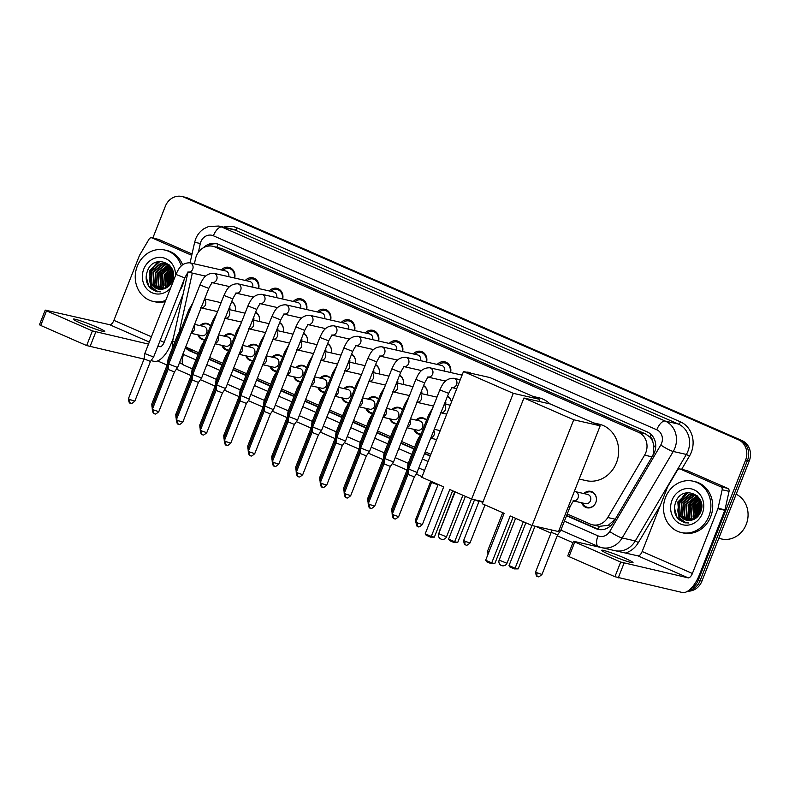 <?xml version="1.0" encoding="UTF-8"?>
<svg xmlns="http://www.w3.org/2000/svg" width="789" height="789" viewBox="0 0 789 789"><rect width="100%" height="100%" fill="white"/><g stroke="black" fill="none" stroke-linecap="round" stroke-linejoin="round"><path stroke-width="1.18" d="M204.538 340A8.432 7.535 102.8 0 1 203.167 339.832A8.432 7.535 102.8 0 1 197.911 334.852M228.524 350.494A8.432 7.535 102.8 0 1 227.163 350.326A8.432 7.535 102.8 0 1 221.896 345.355M252.51 360.987A8.432 7.535 102.8 0 1 251.149 360.82A8.432 7.535 102.8 0 1 245.892 355.849M276.505 371.491A8.432 7.535 102.8 0 1 275.134 371.323A8.432 7.535 102.8 0 1 269.877 366.343M300.491 381.984A8.432 7.535 102.8 0 1 299.12 381.817A8.432 7.535 102.8 0 1 293.863 376.836M324.476 392.478A8.432 7.535 102.8 0 1 323.115 392.311A8.432 7.535 102.8 0 1 317.859 387.34M348.472 402.982A8.432 7.535 102.8 0 1 347.101 402.814A8.432 7.535 102.8 0 1 341.844 397.834M372.457 413.475A8.432 7.535 102.8 0 1 371.086 413.308A8.432 7.535 102.8 0 1 365.83 408.327M396.443 423.969A8.432 7.535 102.8 0 1 395.082 423.801A8.432 7.535 102.8 0 1 389.825 418.831M420.438 434.463A8.432 7.535 102.8 0 1 419.067 434.305A8.432 7.535 102.8 0 1 413.811 429.324M583.83 493.559A8.432 7.535 102.8 0 1 590.724 491.34A8.432 7.535 102.8 0 1 595.784 502.593A8.432 7.535 102.8 0 1 586.986 507.781A8.432 7.535 102.8 0 1 581.73 502.8M598.387 529.301A15.8 6.973 -66.4 0 1 599.324 526.342L608.329 525.277L615.233 519.221L652.069 456.841L653.223 454.375L653.894 445.903L652.799 441.751A5.267 4.714 -77.2 0 0 649.978 437.027A15.8 6.973 -66.4 0 1 651.103 434.483M567.222 513.984L590.192 524.034A15.8 14.133 -77.2 0 0 592.47 524.784A15.8 14.133 -77.2 0 0 607.757 517.515L644.593 455.145A15.8 14.133 -77.2 0 0 645.796 452.689A15.8 14.133 -77.2 0 0 638.577 432.342L215.111 247.046A15.8 14.133 -77.2 0 0 212.833 246.296A15.8 14.133 -77.2 0 0 195.534 258.654L194.38 263.842M649.978 437.027L649.751 436.928A15.8 14.133 102.8 0 1 652.799 441.751M599.324 526.342L592.47 524.784M649.751 436.928L645.491 433.911L222.025 248.614L212.833 246.296M185.74 346.864A15.8 14.133 -77.2 0 0 187.644 347.89L198.7 352.732M209.667 357.525L222.685 363.226M233.652 368.019L246.681 373.72M257.638 378.523L270.666 384.223M281.634 389.016L294.652 394.717M305.619 399.51L318.648 405.211M329.605 410.014L342.633 415.714M353.6 420.507L366.619 426.208M377.586 431.001L390.614 436.702M401.571 441.505L414.6 447.195M425.567 451.998L430.883 454.326M192.329 273.093L179.626 330.177A15.8 14.133 -77.2 0 0 179.428 331.232M439.897 430.577A8.432 7.535 102.8 0 1 440.44 430.074M415.911 420.083A8.432 7.535 102.8 0 1 422.805 417.864A8.432 7.535 102.8 0 1 426.573 420.182M391.926 409.58A8.432 7.535 102.8 0 1 398.82 407.371A8.432 7.535 102.8 0 1 402.587 409.678M367.93 399.086A8.432 7.535 102.8 0 1 374.824 396.867A8.432 7.535 102.8 0 1 378.602 399.185M343.945 388.592A8.432 7.535 102.8 0 1 350.839 386.373A8.432 7.535 102.8 0 1 354.606 388.691M319.959 378.089A8.432 7.535 102.8 0 1 326.853 375.88A8.432 7.535 102.8 0 1 330.621 378.197M295.974 367.595A8.432 7.535 102.8 0 1 302.858 365.386A8.432 7.535 102.8 0 1 306.635 367.694M271.978 357.101A8.432 7.535 102.8 0 1 278.872 354.882A8.432 7.535 102.8 0 1 282.64 357.2M247.993 346.598A8.432 7.535 102.8 0 1 254.886 344.389A8.432 7.535 102.8 0 1 258.654 346.706M224.007 336.104A8.432 7.535 102.8 0 1 230.891 333.895A8.432 7.535 102.8 0 1 234.668 336.203M200.012 325.61A8.432 7.535 102.8 0 1 206.905 323.391A8.432 7.535 102.8 0 1 210.673 325.709M447.59 396.078A8.432 7.535 102.8 0 1 451.397 402.232M423.604 385.584A8.432 7.535 102.8 0 1 427.184 394.924M399.609 375.091A8.432 7.535 102.8 0 1 403.199 384.421M375.623 364.587A8.432 7.535 102.8 0 1 379.203 373.927M351.638 354.093A8.432 7.535 102.8 0 1 355.218 363.433M327.642 343.6A8.432 7.535 102.8 0 1 331.232 352.93M303.657 333.096A8.432 7.535 102.8 0 1 307.237 342.436M279.671 322.602A8.432 7.535 102.8 0 1 283.251 331.942M255.685 312.109A8.432 7.535 102.8 0 1 259.265 321.439M231.69 301.605A8.432 7.535 102.8 0 1 235.27 310.945M461.21 374.933A8.965 8.018 102.8 0 1 462.67 373.631M466.329 372.191A8.965 8.018 102.8 0 1 468.784 372.319A8.965 8.018 102.8 0 1 471.043 373.266M437.224 364.439A8.965 8.018 102.8 0 1 444.789 361.826A8.965 8.018 102.8 0 1 450.578 372.516M413.229 353.945A8.965 8.018 102.8 0 1 420.803 351.332A8.965 8.018 102.8 0 1 426.593 362.023M389.243 343.442A8.965 8.018 102.8 0 1 396.818 340.838A8.965 8.018 102.8 0 1 402.607 351.519M365.258 332.948A8.965 8.018 102.8 0 1 372.822 330.335A8.965 8.018 102.8 0 1 378.612 341.026M341.262 322.454A8.965 8.018 102.8 0 1 348.837 319.841A8.965 8.018 102.8 0 1 354.626 330.532M317.277 311.951A8.965 8.018 102.8 0 1 324.851 309.347A8.965 8.018 102.8 0 1 330.64 320.038M293.291 301.457A8.965 8.018 102.8 0 1 300.856 298.844A8.965 8.018 102.8 0 1 306.645 309.535M269.296 290.963A8.965 8.018 102.8 0 1 276.87 288.35A8.965 8.018 102.8 0 1 282.659 299.041M245.31 280.46A8.965 8.018 102.8 0 1 252.884 277.856A8.965 8.018 102.8 0 1 258.674 288.547M221.324 269.966A8.965 8.018 102.8 0 1 228.889 267.353A8.965 8.018 102.8 0 1 234.678 278.044M152.81 238.071L165.365 206.215A15.8 14.133 102.8 0 1 181.855 196.491L183.699 196.905A15.8 14.133 102.8 0 1 185.967 197.654L740.22 440.183A15.8 14.133 102.8 0 1 747.43 460.52L700.08 580.734A15.8 14.133 102.8 0 1 688.501 590.606A15.8 14.133 102.8 0 0 700.08 580.734L747.43 460.52A15.8 14.133 102.8 0 0 740.22 440.183L185.967 197.654A15.8 14.133 102.8 0 0 183.699 196.905L185.533 197.329A15.8 14.133 102.8 0 1 187.802 198.078L742.054 440.597A15.8 14.133 102.8 0 1 749.274 460.944L701.914 581.158A15.8 14.133 102.8 0 1 687.653 591.178M566.522 515.759L595.961 528.64A15.8 14.133 -77.2 0 0 598.23 529.389A15.8 14.133 -77.2 0 0 613.526 522.131L653.312 454.75A15.8 14.133 -77.2 0 0 654.515 452.284A15.8 14.133 -77.2 0 0 647.296 431.948L218.622 244.373A15.8 14.133 -77.2 0 0 216.354 243.623A15.8 14.133 -77.2 0 0 203.503 247.697M181.855 196.491A15.8 14.133 102.8 0 1 184.123 197.24L738.376 439.759A15.8 14.133 102.8 0 1 745.595 460.105L698.235 580.319A15.8 14.133 102.8 0 1 690.434 588.979M572.942 542.684L557.212 535.8M550.939 533.048L535.583 526.332M478.972 501.567L475.136 499.881M422.076 476.664L416.306 474.14M407.006 470.076L392.32 463.646M383.02 459.573L368.335 453.152M359.025 449.079L344.339 442.659M335.039 438.585L320.354 432.155M311.053 428.082L296.368 421.661M287.058 417.588L272.373 411.168M263.072 407.094L248.387 400.664M239.087 396.601L224.401 390.17M215.091 386.097L200.406 379.677M191.106 375.603L176.42 369.173M167.12 365.11L157.613 360.948M152.188 270.528A21.066 18.837 102.8 0 1 153.194 268.299M154.299 266.416A21.066 18.837 102.8 0 1 158.559 261.593M680.453 501.686A21.066 18.837 102.8 0 1 681.469 499.457M682.574 497.573A21.066 18.837 102.8 0 1 686.834 492.75M185.405 347.722A15.8 14.133 -77.2 0 0 189.883 350.957L198 354.508M208.967 359.311L221.985 365.011M232.952 369.804L245.981 375.505M256.938 380.298L269.966 385.999M280.933 390.802L293.952 396.492M304.919 401.295L317.947 406.996M328.905 411.789L341.933 417.489M352.9 422.293L365.918 427.983M376.886 432.786L389.904 438.487M400.871 443.28L413.9 448.98M424.867 453.774L430.183 456.101M207.606 246.207A15.8 14.133 102.8 0 1 217.261 243.87M198.128 354.182L191.727 351.381A15.8 14.133 102.8 0 1 186.589 347.367M599.157 529.567A15.8 14.133 102.8 0 1 597.796 529.064L566.65 515.434M430.311 455.776L424.995 453.448M414.028 448.655L400.999 442.954M390.042 438.151L377.014 432.451M366.047 427.658L353.028 421.957M342.061 417.164L329.033 411.463M318.075 406.66L305.047 400.97M294.08 396.167L281.062 390.466M270.094 385.673L257.076 379.973M246.109 375.169L233.08 369.479M222.113 364.676L209.095 358.975M609.976 554.795A16.855 1.272 21.5 0 0 633.025 562.646A16.855 1.272 21.5 0 0 624.701 558.139A16.855 1.272 21.5 0 0 601.652 550.288A16.855 1.272 21.5 0 0 609.976 554.795M680.345 469.1A2.633 2.357 -77.2 0 0 679.96 468.972L686.864 470.54A2.633 2.357 102.8 0 1 687.239 470.668L680.345 469.1L720.83 486.813L727.724 488.381A2.633 2.357 102.8 0 1 729.066 491.33L724.953 509.832A2.633 2.357 102.8 0 1 724.815 510.276L699.301 575.053A21.066 9.3 -66.4 0 1 682.396 592.509L614.917 576.71L620.696 562.054L688.176 577.854A5.267 2.328 113.6 0 0 692.397 573.485L717.911 508.708A2.633 2.357 -77.2 0 0 718.049 508.264L722.162 489.762A2.633 2.357 -77.2 0 0 720.83 486.813M687.239 470.668L727.724 488.381M679.96 468.972A2.633 2.357 -77.2 0 0 677.416 470.185L667.889 486.32A2.633 2.357 -77.2 0 0 667.681 486.724L642.167 551.511A5.267 2.328 113.6 0 1 637.946 555.87L573.495 541.264L574.796 541.964L569.017 556.63L614.917 576.71M569.017 556.63L567.725 555.92L573.495 541.264M574.796 541.964L620.696 562.054M736.167 494.21A23.7 21.195 102.8 0 1 746.236 524.379A23.7 21.195 102.8 0 1 721.491 538.966L718.779 538.345M665.541 497.386A26.333 23.552 102.8 0 1 693.038 481.172A26.333 23.552 102.8 0 1 708.847 516.331A26.333 23.552 102.8 0 1 681.361 532.536A26.333 23.552 102.8 0 1 665.541 497.386M693.038 481.172L694.872 481.596A26.333 23.552 102.8 0 1 710.682 516.746A26.333 23.552 102.8 0 1 683.195 532.96L681.361 532.536M678.629 519.468L684.694 522.722L688.836 522.979C681.982 522.279 678.313 518.048 677.83 510.286A13.166 11.776 102.8 0 0 686.578 520.217A13.166 11.776 102.8 0 0 691.667 520.129C695.72 519.093 698.669 516.46 700.524 512.248C708.177 495.068 682.406 484.239 675.917 501.636C673.283 508.481 674.181 514.428 678.629 519.468M702.348 513.491A18.433 16.48 102.8 0 1 680.453 523.965A18.433 16.48 102.8 0 1 672.041 500.226A18.433 16.48 102.8 0 1 693.935 489.752A18.433 16.48 102.8 0 1 702.348 513.491M694.557 495.127L691.726 495.226L681.765 503.343L682.623 516.203L687.84 520.424M694.281 495.028L691.154 495.088L681.183 503.214L682.051 516.075L687.544 520.395M695.661 495.6L694.024 495.748L684.063 503.865L684.921 516.736L689.053 520.484M695.385 495.472L693.452 495.61L683.491 503.737L684.349 516.598L688.748 520.484M696.736 496.212L686.361 504.388L687.229 517.259L690.306 520.395M696.47 496.044L685.789 504.26L686.647 517.12L689.99 520.434M697.772 496.962L688.659 504.911L689.527 517.781L691.598 520.148M697.515 496.754L688.087 504.782L688.945 517.643L691.272 520.227M698.778 497.869L690.967 505.443L691.825 518.304L692.949 519.754M698.531 497.622L690.385 505.305L691.253 518.166L692.614 519.872M677.83 510.286L678.885 502.692L688.856 494.565L693.146 494.703L699.725 498.934L693.265 505.966L694.35 519.152M699.508 498.668L692.683 505.828L693.995 519.33M695.908 518.195L696.519 506.213L700.474 500.423L695.563 506.489L695.799 518.274M700.287 500.019L694.991 506.351L695.425 518.521M701.125 502.268L697.861 507.011L697.348 516.982M700.977 501.755L697.289 506.873L696.943 517.357M701.618 504.901L700.159 507.534L699.074 514.921M701.52 504.122L699.587 507.396L698.61 515.562M701.431 509.132L700.938 511.124M698.581 497.287L693.718 494.841L689.428 494.703L679.467 502.82L680.325 515.681L686.657 520.237M697.003 495.63L694.853 495.157M697.151 495.768L694.576 495.068M696.855 495.65L695.967 495.6M696.579 495.551L695.691 495.482M697.555 496.143L697.042 496.173M697.407 495.995L696.776 496.025M701.658 505.483L699.439 514.369M701.145 502.327L698.531 506.666L697.456 516.874M699.153 501.449L696.233 506.144L695.415 517.446M696.855 500.926L693.935 505.621L693.117 516.923M692.249 499.871L689.339 504.575L688.511 515.878M687.515 492.652L677.84 501.962L678.974 517.623L685.789 522.92M701.687 506.045L699.725 513.886M701.234 502.652L698.827 506.735L697.683 516.637M698.245 499.832L694.221 505.69L693.847 518.383M693.639 498.786L689.625 504.644L689.251 517.337M688.186 492.592L678.126 502.031L679.26 517.692L685.937 522.939M674.437 507.761L676.952 517.17L684.842 522.752M593.525 422.894L599.038 424.147A28.966 25.899 102.8 0 1 616.426 462.808A28.966 25.899 102.8 0 1 586.188 480.639L579.205 479.051M504.151 513.314L485.669 560.229L491.734 562.882L510.207 515.967L532.072 525.533L573.731 419.787L523.935 398.001L482.276 503.747L504.151 513.314M485.669 560.229L486.606 561.689L490.936 563.583L491.734 562.882L494.811 563.583L513.077 517.219M523.935 398.001L550.387 404.007L600.182 425.804L558.523 531.549L532.072 525.533M600.182 425.804L573.731 419.787M490.936 563.583L494.811 563.583M534.991 526.204L518.176 568.899L514.3 568.899L509.97 567.005L509.033 565.545L525.859 522.821M531.924 525.474L515.099 568.198L518.176 568.899M509.033 565.545L515.099 568.198L514.3 568.899M533.078 396.443L538.591 397.695A28.966 25.899 102.8 0 1 549.913 403.909M443.694 486.862L425.222 533.778L431.277 536.431L449.76 489.515L471.625 499.082L513.284 393.336L463.488 371.55L421.829 477.296L443.694 486.862M425.222 533.778L426.159 535.238L430.488 537.131L431.277 536.431L434.364 537.131L452.63 490.768M483.085 501.696L471.625 499.082M463.488 371.55L489.939 377.566L539.735 399.352L513.284 393.336M538.926 401.404L539.735 399.352M430.488 537.131L434.364 537.131M474.544 499.753L457.728 542.447L453.853 542.447L449.523 540.554L448.586 539.094L465.411 496.37M471.477 499.023L454.651 541.747L457.728 542.447M448.586 539.094L454.651 541.747L453.853 542.447M439.838 389.894L448.655 393.366L416.977 472.453L408.672 469.011L439.838 389.894C442.116 385.229 444.68 378.158 453.744 378.276A4.744 4.241 -77.2 0 1 454.178 378.404A4.744 4.241 -77.2 0 1 456.594 384.608A4.744 4.241 -77.2 0 1 452.531 387.616M394.234 518.59A3.422 1.509 -66.4 0 1 394.115 518.551A3.422 1.509 -66.4 0 1 393.997 515.069L398.672 516.667L414.343 476.891L407.972 474.386L408.672 469.021M370.248 508.096A3.422 1.509 -66.4 0 1 370.13 508.057A3.422 1.509 -66.4 0 1 370.002 504.575L374.686 506.173L390.348 466.398L393.504 461.989L384.677 458.517L415.852 379.401C418.131 374.736 420.695 367.654 429.758 367.782A4.744 4.241 -77.2 0 1 430.192 367.911A4.744 4.241 -77.2 0 1 432.609 374.114A4.744 4.241 -77.2 0 1 428.545 377.122M390.348 466.398L383.987 463.883L384.677 458.517M450.115 372.408A7.9 7.062 -77.2 0 0 445.016 362.97A7.9 7.062 -77.2 0 0 438.802 364.794M444.592 371.155A4.744 4.241 -77.2 0 0 441.554 365.425L405.773 357.289A4.744 4.241 -77.2 0 1 406.207 357.417A4.744 4.241 -77.2 0 1 408.613 363.611A4.744 4.241 -77.2 0 1 404.56 366.629M346.263 497.593A3.422 1.509 -66.4 0 1 346.134 497.553A3.422 1.509 -66.4 0 1 346.016 494.082L350.701 495.67L366.362 455.894L369.508 451.495L360.691 448.014L391.857 368.897C394.135 364.242 396.699 357.161 405.773 357.289M366.362 455.904L359.991 453.389L360.691 448.024M426.119 361.914A7.9 7.062 -77.2 0 0 421.03 352.476A7.9 7.062 -77.2 0 0 414.817 354.3M420.606 360.662A4.744 4.241 -77.2 0 0 417.568 354.922L381.787 346.785A4.744 4.241 -77.2 0 1 382.211 346.913A4.744 4.241 -77.2 0 1 384.628 353.117A4.744 4.241 -77.2 0 1 380.564 356.125M322.267 487.099A3.422 1.509 -66.4 0 1 322.149 487.06A3.422 1.509 -66.4 0 1 322.03 483.578L326.705 485.176L342.377 445.4L345.523 441.002L336.706 437.52L367.871 358.403C370.149 353.738 372.714 346.667 381.787 346.785M342.377 445.4L336.006 442.895L336.706 437.53M402.134 351.421A7.9 7.062 -77.2 0 0 397.035 341.972A7.9 7.062 -77.2 0 0 390.831 343.807M396.62 350.168A4.744 4.241 -77.2 0 0 393.583 344.428L357.792 336.292A4.744 4.241 -77.2 0 1 358.226 336.42A4.744 4.241 -77.2 0 1 360.642 342.623A4.744 4.241 -77.2 0 1 356.579 345.631M298.281 476.605A3.422 1.509 -66.4 0 1 298.163 476.566A3.422 1.509 -66.4 0 1 298.035 473.084L302.72 474.682L318.391 434.907L321.537 430.508L312.72 427.027L343.886 347.91C346.164 343.245 348.728 336.163 357.792 336.292M318.391 434.907L312.02 432.392L296.348 472.167C297.177 478.933 298.4 475.56 298.163 476.566L298.755 476.763C298.883 477.542 300.205 476.852 302.72 474.682M378.148 340.917A7.9 7.062 -77.2 0 0 373.049 331.479A7.9 7.062 -77.2 0 0 366.836 333.303M372.625 339.664A4.744 4.241 -77.2 0 0 369.587 333.934L333.806 325.798A4.744 4.241 -77.2 0 1 334.24 325.926A4.744 4.241 -77.2 0 1 336.647 332.12A4.744 4.241 -77.2 0 1 332.593 335.138M274.296 466.102A3.422 1.509 -66.4 0 1 274.178 466.062A3.422 1.509 -66.4 0 1 274.049 462.591L278.734 464.188L294.396 424.403L297.552 420.004L288.725 416.523L319.89 337.406C322.168 332.751 324.733 325.67 333.806 325.798M294.396 424.413L288.024 421.898L288.725 416.533M354.153 330.423A7.9 7.062 -77.2 0 0 349.063 320.985A7.9 7.062 -77.2 0 0 342.85 322.809M348.639 329.171A4.744 4.241 -77.2 0 0 345.602 323.441L309.821 315.304A4.744 4.241 -77.2 0 1 310.255 315.422A4.744 4.241 -77.2 0 1 312.661 321.626A4.744 4.241 -77.2 0 1 308.598 324.644M295.905 326.912L304.722 330.384L273.566 409.501L273.043 409.471L264.739 406.029L295.905 326.912C298.183 322.257 300.747 315.176 309.821 315.304M250.31 455.608A3.422 1.509 -66.4 0 1 250.182 455.569A3.422 1.509 -66.4 0 1 250.064 452.097L254.739 453.685L270.41 413.909L264.039 411.404L264.739 406.039M330.167 319.93A7.9 7.062 -77.2 0 0 325.068 310.481A7.9 7.062 -77.2 0 0 318.864 312.316M324.654 318.677A4.744 4.241 -77.2 0 0 321.616 312.937L285.825 304.801A4.744 4.241 -77.2 0 1 286.259 304.929A4.744 4.241 -77.2 0 1 288.675 311.132A4.744 4.241 -77.2 0 1 284.612 314.14M271.919 316.419L280.736 319.89L249.058 398.978L240.753 395.536L271.919 316.419C274.197 311.754 276.761 304.672 285.825 304.801M226.315 445.114A3.422 1.509 -66.4 0 1 226.196 445.075A3.422 1.509 -66.4 0 1 226.078 441.593L230.753 443.191L246.424 403.416L240.053 400.911L240.753 395.536M306.181 309.426A7.9 7.062 -77.2 0 0 301.082 299.988A7.9 7.062 -77.2 0 0 294.869 301.822M300.668 308.174A4.744 4.241 -77.2 0 0 297.621 302.443L261.84 294.307A4.744 4.241 -77.2 0 1 262.273 294.435A4.744 4.241 -77.2 0 1 264.69 300.639A4.744 4.241 -77.2 0 1 260.626 303.647M202.329 434.611A3.422 1.509 -66.4 0 1 202.211 434.571A3.422 1.509 -66.4 0 1 202.083 431.1L206.767 432.697L222.429 392.922L225.585 388.513L216.758 385.032L247.924 305.915C250.202 301.26 252.766 294.179 261.84 294.307M222.429 392.922L216.068 390.407M282.196 298.932A7.9 7.062 -77.2 0 0 277.097 289.494A7.9 7.062 -77.2 0 0 270.883 291.319M276.673 297.68A4.744 4.241 -77.2 0 0 273.635 291.95L237.854 283.813A4.744 4.241 -77.2 0 1 238.288 283.932A4.744 4.241 -77.2 0 1 240.694 290.135A4.744 4.241 -77.2 0 1 236.631 293.153M178.344 424.117A3.422 1.509 -66.4 0 1 178.215 424.078A3.422 1.509 -66.4 0 1 178.097 420.606L182.772 422.194L198.443 382.418L201.589 378.02L192.772 374.538L223.938 295.421C226.216 290.766 228.78 283.685 237.854 283.813M198.443 382.418L192.072 379.913L192.772 374.548M258.2 288.439A7.9 7.062 -77.2 0 0 253.111 279A7.9 7.062 -77.2 0 0 246.898 280.825M252.687 287.186A4.744 4.241 -77.2 0 0 249.649 281.446L213.858 273.31A4.744 4.241 -77.2 0 1 214.292 273.438A4.744 4.241 -77.2 0 1 216.709 279.641A4.744 4.241 -77.2 0 1 212.645 282.649M154.348 413.623A3.422 1.509 -66.4 0 1 154.23 413.584A3.422 1.509 -66.4 0 1 154.111 410.102L158.786 411.7L174.458 371.925L177.604 367.526L168.787 364.045L199.952 284.928C202.231 280.263 204.795 273.191 213.858 273.31M174.458 371.925L168.087 369.42L168.787 364.054M234.215 277.945A7.9 7.062 -77.2 0 0 229.116 268.497A7.9 7.062 -77.2 0 0 222.902 270.331M228.702 276.683A4.744 4.241 -77.2 0 0 225.654 270.952L189.873 262.816A4.744 4.241 -77.2 0 1 190.307 262.944A4.744 4.241 -77.2 0 1 192.723 269.148A4.744 4.241 -77.2 0 1 188.66 272.156M130.363 403.13A3.422 1.509 -66.4 0 1 130.244 403.09A3.422 1.509 -66.4 0 1 130.116 399.609L134.801 401.207L150.462 361.431L153.618 357.022L144.791 353.551L175.967 274.434C178.245 269.769 180.799 262.688 189.873 262.816M150.462 361.431L144.091 358.916L144.791 353.551M417.914 526.49A3.422 1.509 -66.4 0 1 417.795 526.45A3.422 1.509 -66.4 0 1 417.667 522.979L422.352 524.577L438.023 484.791L433.339 483.203L431.652 482.286L431.731 481.635M409.422 467.098L408.357 466.417L428.595 415.053L432.727 407.933M408.258 472.187L407.657 471.783L408.357 466.427M451.377 402.301A7.9 7.062 -77.2 0 0 447.442 396.453M445.657 404.165A4.744 4.241 -77.2 0 0 445.568 401.216M385.436 456.604L384.371 455.924L404.599 404.56L408.741 397.439M384.273 461.693L383.671 461.289L367.999 501.064L368.207 503.993M427.313 394.303A7.9 7.062 -77.2 0 0 423.456 385.959M421.671 393.662A4.744 4.241 -77.2 0 0 421.582 390.713M361.451 446.101L360.386 445.42L380.614 394.066L384.756 386.945M360.277 451.2L359.685 450.795L360.386 445.43M403.327 383.809A7.9 7.062 -77.2 0 0 399.461 375.465M397.676 383.168A4.744 4.241 -77.2 0 0 397.587 380.219M337.455 435.607L336.39 434.926L356.628 383.572L360.76 376.452M336.292 440.696L335.7 440.301M379.331 373.315A7.9 7.062 -77.2 0 0 375.475 364.962M373.69 372.674A4.744 4.241 -77.2 0 0 373.601 369.725M313.47 425.113L312.405 424.433L332.633 373.069L336.775 365.948M312.306 430.202L311.704 429.798L312.405 424.443M355.346 362.812A7.9 7.062 -77.2 0 0 351.49 354.468M349.705 362.171A4.744 4.241 -77.2 0 0 349.616 359.222M289.484 414.61L288.419 413.939L308.647 362.575L312.789 355.454M288.31 419.709L287.719 419.304L288.419 413.939M331.36 352.318A7.9 7.062 -77.2 0 0 327.504 343.974M325.709 351.677A4.744 4.241 -77.2 0 0 325.62 348.728M265.498 404.116L264.423 403.445L284.661 352.081L288.794 344.961M264.325 409.215L263.723 408.81L264.423 403.445M307.375 341.824A7.9 7.062 -77.2 0 0 303.509 333.471M301.723 341.183A4.744 4.241 -77.2 0 0 301.635 338.234M241.503 393.622L240.438 392.942L260.676 341.578L264.808 334.457M240.339 398.711L239.738 398.307L240.438 392.952M283.379 331.331A7.9 7.062 -77.2 0 0 279.523 322.977M277.738 330.69A4.744 4.241 -77.2 0 0 277.649 327.741M217.517 383.119L216.452 382.448L236.68 331.084L240.823 323.963M216.344 388.218L215.752 387.813L200.081 427.589L200.278 430.518M259.394 320.827A7.9 7.062 -77.2 0 0 255.537 312.483M253.742 320.186A4.744 4.241 -77.2 0 0 253.663 317.237M193.532 372.625L192.457 371.954L212.695 320.59L216.827 313.47M192.358 377.724L191.766 377.32L192.457 371.954M235.408 310.333A7.9 7.062 -77.2 0 0 231.542 301.98M229.757 309.692A4.744 4.241 -77.2 0 0 229.668 306.743M169.536 362.131L168.471 361.451L188.709 310.087L192.841 302.966M168.373 367.22L167.771 366.816L168.471 361.461M582.755 503.037A7.9 7.062 -77.2 0 0 587.568 507.366A7.9 7.062 -77.2 0 0 595.813 502.504A7.9 7.062 -77.2 0 0 596.099 501.666M596.297 500.788A7.9 7.062 -77.2 0 0 591.069 491.961A7.9 7.062 -77.2 0 0 584.856 493.786M573.859 501.015L585.507 503.658A4.744 4.241 -77.2 0 0 590.458 500.739A4.744 4.241 -77.2 0 0 587.608 494.417L575.191 491.586A4.744 4.241 -77.2 0 1 575.625 491.715A4.744 4.241 -77.2 0 1 578.031 497.918A4.744 4.241 -77.2 0 1 573.978 500.926M568.465 506.321L570.102 506.676L560.742 530.435L559.105 530.07M537.546 576.384A3.422 1.509 -66.4 0 1 537.427 576.345A3.422 1.509 -66.4 0 1 537.299 572.873L541.984 574.461L557.596 534.834L551.225 532.328L551.531 529.961M81.711 323.638A16.855 1.272 21.5 0 0 104.75 331.488A16.855 1.272 21.5 0 0 96.426 326.981A16.855 1.272 21.5 0 0 73.387 319.131A16.855 1.272 21.5 0 0 81.711 323.638M152.07 237.943A2.633 2.357 -77.2 0 0 151.695 237.814L158.589 239.383A2.633 2.357 102.8 0 1 158.974 239.511L152.07 237.943L191.747 255.301M158.974 239.511L192.043 253.979M173.353 337.998L171.026 343.896A21.066 9.3 -66.4 0 1 154.131 361.352L151.024 360.652M144.042 359.064L86.652 345.552L92.421 330.897L148.519 344.103M151.695 237.814A2.633 2.357 -77.2 0 0 149.141 239.028L139.614 255.163A2.633 2.357 -77.2 0 0 139.416 255.577L113.902 320.354A5.267 2.328 113.6 0 1 109.671 324.713L45.229 310.107L46.521 310.817L40.752 325.472L86.652 345.552M40.752 325.472L39.45 324.772L45.229 310.107M46.521 310.817L92.421 330.897M157.869 346.233L159.901 346.696A5.267 2.328 113.6 0 0 164.132 342.327L183.107 294.149M165.729 300.412A26.333 23.552 102.8 0 1 153.086 301.388A26.333 23.552 102.8 0 1 137.276 266.228A26.333 23.552 102.8 0 1 164.763 250.024A26.333 23.552 102.8 0 1 181.322 265.972M164.763 250.024L166.607 250.438A26.333 23.552 102.8 0 1 182.614 264.838M184.034 279.809A26.333 23.552 102.8 0 1 182.417 285.598A26.333 23.552 102.8 0 1 179.665 290.885M150.364 288.32L156.429 291.565L160.561 291.822C153.717 291.121 150.048 286.89 149.565 279.138A13.166 11.776 102.8 0 0 158.303 289.07A13.166 11.776 102.8 0 0 163.402 288.971C167.446 287.936 170.394 285.312 172.249 281.101C179.912 263.921 154.131 253.091 147.642 270.489C145.008 277.324 145.916 283.271 150.364 288.32M170.562 288.133A18.433 16.48 102.8 0 1 149.486 291.269A18.433 16.48 102.8 0 1 143.766 269.069A18.433 16.48 102.8 0 1 162.721 257.668A18.433 16.48 102.8 0 1 175.493 275.617M166.292 263.97L163.461 264.068L153.49 272.195L154.358 285.056L159.565 289.277M166.006 263.871L162.879 263.94L152.918 272.057L153.776 284.928L159.27 289.238M167.396 264.453L165.759 264.591L155.788 272.718L156.656 285.579L160.788 289.326M167.12 264.315L165.177 264.463L155.216 272.59L156.084 285.45L160.483 289.326M168.461 265.055L158.096 273.241L158.954 286.101L162.041 289.238M168.195 264.887L157.514 273.112L158.382 285.973L161.725 289.277M169.507 265.804L160.394 273.763L161.252 286.624L163.323 288.991M169.25 265.607L159.822 273.635L160.68 286.496L162.998 289.07M170.513 266.712L162.692 274.286L163.55 287.147L164.684 288.606M170.266 266.465L162.12 274.158L162.978 287.018L164.339 288.715M171.469 267.806L164.99 274.809L166.075 287.995M171.233 267.51L164.418 274.68L165.72 288.172M167.633 287.048L168.254 275.055L172.209 269.266L167.288 275.331L167.524 287.117M172.022 268.862L166.716 275.203L167.16 287.374M172.86 271.11L169.596 275.854L169.073 285.835M172.702 270.597L169.014 275.726L168.678 286.21M173.343 273.744L171.894 276.377L170.809 283.774M173.255 272.964L171.312 276.249L170.345 284.405M173.166 277.975L172.663 279.967M170.316 266.13L165.443 263.684L161.153 263.546L151.192 271.672L152.05 284.533L158.382 289.08M171.45 267.787L164.871 263.556L160.581 263.418L150.62 271.534L149.565 279.138M168.738 264.483L166.587 263.999M168.885 264.611L166.301 263.911M168.59 264.493L167.692 264.453M168.313 264.394L167.416 264.325M169.28 264.986L168.777 265.025M169.132 264.838L168.511 264.867M165.266 301.576A26.333 23.552 102.8 0 1 154.93 301.802L153.086 301.388M173.393 274.325L171.164 283.212M172.88 271.179L170.266 275.519L169.191 285.726M170.878 270.292L167.968 274.986L167.14 286.299M168.58 269.769L165.67 274.464L164.842 285.776M163.984 268.724L161.064 273.418L160.246 284.73M159.25 261.494L149.565 270.805L150.699 286.476L157.514 291.762M173.412 274.897L171.46 282.728M172.959 271.495L170.552 275.578L169.418 285.49M169.97 268.684L165.956 274.533L165.582 287.235M165.374 267.639L161.35 273.487L160.986 286.19M159.92 261.435L149.851 270.874L150.985 286.535L157.662 291.782M146.172 276.614L148.687 286.012L156.577 291.595M482.779 502.494L479.258 500.818L463.646 540.465C464.474 547.221 465.697 543.848 465.461 544.854A3.422 1.509 -66.4 0 1 465.332 541.382L463.646 540.465M409.057 464.652L407.992 463.971L417.351 440.223L421.484 433.102M407.923 469.761L407.292 469.347L407.992 463.981M426.474 420.429A7.9 7.062 -77.2 0 0 423.151 418.486A7.9 7.062 -77.2 0 0 416.937 420.31M406.986 427.776L417.588 430.183A4.744 4.241 -77.2 0 0 422.529 427.263A4.744 4.241 -77.2 0 0 419.689 420.941L410.497 418.851M385.071 454.158L383.996 453.478L393.356 429.729L397.498 422.608M383.937 459.267L383.306 458.843L383.996 453.478M414.836 429.561A7.9 7.062 -77.2 0 0 419.649 433.891A7.9 7.062 -77.2 0 0 420.744 434.039M402.489 409.925A7.9 7.062 -77.2 0 0 399.155 407.982A7.9 7.062 -77.2 0 0 392.952 409.816M382.99 417.273L393.593 419.689A4.744 4.241 -77.2 0 0 398.544 416.77A4.744 4.241 -77.2 0 0 395.703 410.438L386.511 408.347M361.076 443.655L360.011 442.984L369.37 419.225L373.503 412.105M359.942 448.773L359.311 448.349L360.011 442.984M390.841 419.058A7.9 7.062 -77.2 0 0 395.654 423.397A7.9 7.062 -77.2 0 0 396.759 423.545M378.503 399.431A7.9 7.062 -77.2 0 0 375.169 397.488A7.9 7.062 -77.2 0 0 368.956 399.323M359.005 406.779L369.607 409.185A4.744 4.241 -77.2 0 0 374.558 406.276A4.744 4.241 -77.2 0 0 371.708 399.944L362.526 397.853M337.09 433.161L336.025 432.48L345.385 408.732L349.517 401.611M335.956 438.27L335.325 437.856L336.025 432.49M366.855 408.564A7.9 7.062 -77.2 0 0 371.668 412.894A7.9 7.062 -77.2 0 0 372.763 413.051M354.508 388.938A7.9 7.062 -77.2 0 0 351.184 386.995A7.9 7.062 -77.2 0 0 344.971 388.819M335.019 396.285L345.621 398.692A4.744 4.241 -77.2 0 0 350.572 395.772A4.744 4.241 -77.2 0 0 347.722 389.45L338.53 387.36M313.105 422.667L312.04 421.987L321.389 398.238L325.532 391.117M311.971 427.776L311.339 427.352L312.04 421.997M342.87 398.07A7.9 7.062 -77.2 0 0 347.683 402.4A7.9 7.062 -77.2 0 0 348.777 402.548M330.522 378.434A7.9 7.062 -77.2 0 0 327.198 376.501A7.9 7.062 -77.2 0 0 320.985 378.326M311.024 385.782L321.636 388.198A4.744 4.241 -77.2 0 0 326.577 385.279A4.744 4.241 -77.2 0 0 323.737 378.947L314.545 376.856M289.109 412.164L288.044 411.493L297.404 387.744L301.536 380.614M287.985 417.282L287.344 416.858L271.741 456.486L271.939 459.415M318.884 387.567A7.9 7.062 -77.2 0 0 323.687 391.906A7.9 7.062 -77.2 0 0 324.792 392.054M306.536 367.94A7.9 7.062 -77.2 0 0 303.203 365.997A7.9 7.062 -77.2 0 0 296.989 367.832M287.038 375.288L297.64 377.694A4.744 4.241 -77.2 0 0 302.591 374.785A4.744 4.241 -77.2 0 0 299.741 368.453L290.559 366.362M265.124 401.67L264.059 400.99L273.418 377.241L277.55 370.12M263.99 406.779L263.358 406.365L264.059 400.999M294.889 377.073A7.9 7.062 -77.2 0 0 299.702 381.412A7.9 7.062 -77.2 0 0 300.796 381.56M282.551 357.447A7.9 7.062 -77.2 0 0 279.217 355.504A7.9 7.062 -77.2 0 0 273.004 357.328M263.053 364.794L273.655 367.201A4.744 4.241 -77.2 0 0 278.606 364.281A4.744 4.241 -77.2 0 0 275.755 357.959L266.564 355.869M241.138 391.176L240.073 390.496L249.423 366.747L253.565 359.626M240.004 396.285L239.373 395.861L240.073 390.506M270.903 366.579A7.9 7.062 -77.2 0 0 275.716 370.909A7.9 7.062 -77.2 0 0 276.811 371.057M258.555 346.943A7.9 7.062 -77.2 0 0 255.232 345.01A7.9 7.062 -77.2 0 0 249.018 346.835M239.067 354.291L249.669 356.707A4.744 4.241 -77.2 0 0 254.61 353.788A4.744 4.241 -77.2 0 0 251.77 347.456L242.578 345.375M217.143 380.683L216.078 380.002L225.437 356.253L229.579 349.132M216.018 385.791L215.377 385.377L216.078 380.002M246.918 356.076A7.9 7.062 -77.2 0 0 251.721 360.415A7.9 7.062 -77.2 0 0 252.825 360.563M234.57 336.449A7.9 7.062 -77.2 0 0 231.236 334.506A7.9 7.062 -77.2 0 0 225.023 336.341M215.072 343.797L225.674 346.213A4.744 4.241 -77.2 0 0 230.625 343.294A4.744 4.241 -77.2 0 0 227.774 336.962L218.592 334.871M193.157 370.179L192.092 369.499L201.451 345.75L205.584 338.629M192.023 375.298L191.392 374.874L192.092 369.508M222.922 345.582A7.9 7.062 -77.2 0 0 227.735 349.921A7.9 7.062 -77.2 0 0 228.83 350.069M210.584 325.956A7.9 7.062 -77.2 0 0 207.251 324.013A7.9 7.062 -77.2 0 0 201.037 325.837M191.086 333.303L201.688 335.71A4.744 4.241 -77.2 0 0 206.639 332.79A4.744 4.241 -77.2 0 0 203.789 326.468L194.597 324.378M169.171 359.685L168.106 359.005L177.456 335.256L181.598 328.135M168.037 364.794L167.406 364.38L168.106 359.015M198.936 335.088A7.9 7.062 -77.2 0 0 203.749 339.418A7.9 7.062 -77.2 0 0 204.844 339.576M652.069 456.841L644.593 455.145M608.329 525.277A15.8 2.387 30.6 0 0 610.005 526.322M191.549 351.302A15.8 6.973 -66.4 0 1 191.993 349.793M653.894 445.903A15.8 2.387 30.6 0 0 655.698 447.057M216.827 247.204A15.8 6.973 -66.4 0 1 218.208 244.195M645.491 433.911L638.577 432.342M615.233 519.221L607.757 517.515M222.025 248.614L215.111 247.046M187.802 198.078L184.123 197.24M742.054 440.597L738.376 439.759M749.274 460.944L745.595 460.105M701.914 581.158L698.235 580.319M564.401 521.135L597.993 535.839A10.533 9.419 -77.2 0 0 609.71 531.49L660.788 444.996A10.533 9.419 -77.2 0 0 661.586 443.349A10.533 9.419 -77.2 0 0 656.773 429.788L213.375 235.773A10.533 9.419 -77.2 0 0 200.87 241.759A10.533 9.419 -77.2 0 0 200.327 243.515L198.374 252.283M213.375 235.773A10.533 4.645 113.6 0 1 221.827 227.045L665.226 421.06A21.066 18.837 102.8 0 1 674.851 448.191A21.066 18.837 102.8 0 1 673.244 451.466L686.361 454.444A21.066 18.837 -77.2 0 0 687.959 451.17A21.066 18.837 -77.2 0 0 678.333 424.048L234.935 230.023A21.066 18.837 -77.2 0 0 231.907 229.027L218.8 226.048A21.066 18.837 102.8 0 1 221.827 227.045L234.935 230.023A2.633 1.164 -66.4 0 0 237.045 227.843L680.453 421.859A2.633 1.164 -66.4 0 1 678.333 424.048L665.226 421.06A10.533 4.645 113.6 0 0 656.773 429.788M218.8 226.048L208.592 226.532L204.055 228.672C200.199 231.187 197.408 234.609 195.662 238.939L194.646 242.272L200.327 243.515M680.453 421.859A23.7 21.195 102.8 0 1 691.272 452.373A23.7 21.195 102.8 0 1 689.468 456.072L681.627 469.347M660.314 505.443L638.39 542.566A23.7 21.195 102.8 0 1 625.519 553.05M223.593 227.133A23.7 21.195 102.8 0 1 237.045 227.843M660.788 444.996A10.533 1.588 30.6 0 0 673.244 451.466L622.166 537.97L635.273 540.948L686.361 454.444L689.468 456.072M609.71 531.49A10.533 1.588 30.6 0 0 622.166 537.97A21.066 18.837 102.8 0 1 602.293 547.763M615.41 550.742A21.066 18.837 -77.2 0 0 635.273 540.948L638.39 542.566M182.87 354.153A10.533 9.419 -77.2 0 0 183.61 354.517L195.879 359.883M206.846 364.686L219.875 370.386M230.832 375.179L243.86 380.88M254.827 385.673L267.846 391.374M278.813 396.177L291.831 401.867M302.798 406.67L315.827 412.371M326.794 417.164L339.812 422.865M350.78 427.668L363.798 433.358M374.765 438.161L387.793 443.862M398.761 448.655L411.779 454.356M422.746 459.149L428.062 461.476M187.841 272.866L172.584 341.469L174.823 341.953M183.61 354.517A10.533 4.645 113.6 0 0 183.985 365.208L192.338 368.867M597.993 535.839A10.533 4.645 113.6 0 0 598.378 546.54L601.78 547.655M597.796 529.064L595.961 528.64M191.727 351.381L189.883 350.957M637.946 555.87L688.176 577.854M642.167 551.511L692.397 573.485M724.815 510.276L717.911 508.708M624.01 563.257L618.231 577.923M718.049 508.264L724.953 509.832M729.066 491.33L722.162 489.762M680.226 501.636A21.066 18.837 102.8 0 1 680.69 500.522M681.933 498.165A21.066 18.837 102.8 0 1 686.46 492.819M506.538 563.149L507.002 563.178A4.211 4.211 0 0 1 501.39 565.486A4.211 4.211 0 0 1 499.161 560.082L506.538 563.149M446.091 536.698L446.554 536.727A4.211 4.211 0 0 1 440.943 539.045A4.211 4.211 0 0 1 438.704 533.64L446.091 536.698M393.997 515.069L392.301 514.162L407.972 474.386M427.658 377.024L428.733 377.014C428.131 376.797 426.78 378.75 424.669 382.872L415.852 379.401M370.002 504.575L368.315 503.658L383.987 463.883M403.672 366.53L404.747 366.51C404.146 366.293 402.794 368.246 400.684 372.378L391.857 368.897M346.016 494.082L344.329 493.164L359.991 453.389M379.677 356.036L380.752 356.017C380.16 355.8 378.799 357.752 376.688 361.875L367.871 358.403M322.03 483.578L320.334 482.671L336.006 442.895M355.691 345.543L356.766 345.523C356.164 345.306 354.813 347.259 352.703 351.381L343.886 347.91M298.035 473.084L296.348 472.167M331.705 335.039L332.78 335.019C332.179 334.802 330.828 336.765 328.717 340.887L319.89 337.406M274.049 462.591L272.363 461.673L288.024 421.898M250.064 452.097L248.367 451.18L264.039 411.404M226.078 441.593L224.382 440.676L240.053 400.901M259.739 303.548L260.814 303.538C260.212 303.321 258.861 305.274 256.75 309.396L247.924 305.915M202.083 431.1L200.396 430.183L216.058 390.407L216.758 385.042M235.743 293.054L236.828 293.035C236.227 292.818 234.866 294.77 232.765 298.893L223.938 295.421M178.097 420.606L176.401 419.689L192.072 379.913M211.758 282.561L212.833 282.541C212.231 282.324 210.88 284.277 208.769 288.399L199.952 284.928M154.111 410.102L152.415 409.195L168.087 369.42M187.772 272.057L188.847 272.047C188.246 271.83 186.894 273.783 184.784 277.906L175.967 274.434M130.116 399.609L128.429 398.692L144.101 358.916M417.667 522.979L415.981 522.062L431.652 482.286M441.288 412.785A4.744 4.241 -77.2 0 0 445.351 409.777A4.744 4.241 -77.2 0 0 444.306 404.412M429.66 415.734L428.595 415.053M393.07 512.209L391.995 511.568L407.657 471.792M417.302 402.291A4.744 4.241 -77.2 0 0 421.356 399.273A4.744 4.241 -77.2 0 0 420.32 393.918M405.664 405.24L404.599 404.56M369.084 501.705L367.999 501.064M393.307 391.788A4.744 4.241 -77.2 0 0 397.37 388.78A4.744 4.241 -77.2 0 0 396.334 383.424M381.679 394.747L380.614 394.066M345.099 491.212L344.014 490.571L359.685 450.795M369.321 381.294A4.744 4.241 -77.2 0 0 373.384 378.286A4.744 4.241 -77.2 0 0 372.339 372.921M357.693 384.243L356.628 383.572M321.103 480.718L320.028 480.077L335.69 440.301L336.39 434.936M345.335 370.8A4.744 4.241 -77.2 0 0 349.399 367.782A4.744 4.241 -77.2 0 0 348.353 362.427M333.698 373.749L332.633 373.069M297.118 470.214L296.033 469.583L311.704 429.808M321.34 360.297A4.744 4.241 -77.2 0 0 325.403 357.289A4.744 4.241 -77.2 0 0 324.368 351.933M309.712 363.256L308.647 362.575M273.132 459.721L272.047 459.08L287.719 419.304M297.354 349.803A4.744 4.241 -77.2 0 0 301.418 346.795A4.744 4.241 -77.2 0 0 300.372 341.43M285.726 352.752L284.661 352.081M249.137 449.227L248.062 448.586L263.723 408.81M273.369 339.309A4.744 4.241 -77.2 0 0 277.432 336.292A4.744 4.241 -77.2 0 0 276.387 330.936M261.741 342.258L260.676 341.578M225.151 438.733L224.076 438.092L239.738 398.317M249.373 328.816A4.744 4.241 -77.2 0 0 253.437 325.798A4.744 4.241 -77.2 0 0 252.401 320.442M237.745 331.765L236.68 331.084M201.165 428.23L200.081 427.589M225.388 318.312A4.744 4.241 -77.2 0 0 229.451 315.304A4.744 4.241 -77.2 0 0 228.406 309.949M213.76 321.271L212.695 320.59M177.17 417.736L176.095 417.095L191.766 377.32M201.402 307.818A4.744 4.241 -77.2 0 0 205.465 304.81A4.744 4.241 -77.2 0 0 204.42 299.445M189.774 310.767L188.709 310.087M153.184 407.242L152.109 406.601L167.771 366.826M537.299 572.873L535.613 571.956L551.225 532.328M109.671 324.713L149.318 342.061M158.007 345.868L159.901 346.696M113.902 320.354L151.409 336.765M160.098 340.572L164.132 342.327M95.735 332.11L89.966 346.766M151.952 270.479A21.066 18.837 102.8 0 1 152.425 269.374M153.668 267.007A21.066 18.837 102.8 0 1 158.185 261.662M489.012 551.738L487.632 550.959L502.711 512.692M465.579 544.893A3.422 1.509 -66.4 0 1 465.461 544.854L466.052 545.051C466.181 545.84 467.502 545.15 470.017 542.97L465.332 541.382M440.035 530.257L454.73 491.695M416.75 520.109L415.665 519.468L430.745 481.201M431.169 437.767A4.744 4.241 -77.2 0 0 434.108 434.936A4.744 4.241 -77.2 0 0 433.93 430.745M418.417 440.903L417.351 440.223M392.764 509.615L391.679 508.974L407.292 469.347M407.183 427.273A4.744 4.241 -77.2 0 0 410.112 424.443A4.744 4.241 -77.2 0 0 409.945 420.251M394.421 430.409L393.356 429.729M368.769 499.121L367.694 498.48L383.306 458.843M383.188 416.779A4.744 4.241 -77.2 0 0 386.127 413.949A4.744 4.241 -77.2 0 0 385.959 409.747M370.435 419.906L369.37 419.225M344.783 488.618L343.698 487.977L359.311 448.349M359.202 406.286A4.744 4.241 -77.2 0 0 362.141 403.445A4.744 4.241 -77.2 0 0 361.973 399.254M346.45 409.412L345.385 408.732M320.798 478.124L319.713 477.483L335.325 437.856M335.217 395.782A4.744 4.241 -77.2 0 0 338.146 392.952A4.744 4.241 -77.2 0 0 337.978 388.76M322.454 398.918L321.389 398.238M296.802 467.63L295.727 466.989L311.339 427.362M311.221 385.288A4.744 4.241 -77.2 0 0 314.16 382.458A4.744 4.241 -77.2 0 0 313.992 378.266M298.469 388.415L297.404 387.744M272.816 457.127L271.741 456.486M287.235 374.795A4.744 4.241 -77.2 0 0 290.174 371.954A4.744 4.241 -77.2 0 0 290.007 367.763M274.483 377.921L273.418 377.241M248.831 446.633L247.746 445.992L263.358 406.365M263.25 364.291A4.744 4.241 -77.2 0 0 266.179 361.461A4.744 4.241 -77.2 0 0 266.011 357.269M250.488 367.427L249.423 366.747M224.835 436.139L223.76 435.498L239.373 395.871M239.254 353.797A4.744 4.241 -77.2 0 0 242.193 350.967A4.744 4.241 -77.2 0 0 242.026 346.775M226.502 356.924L225.437 356.253M200.85 425.636L199.775 425.005L215.377 385.367M215.269 343.304A4.744 4.241 -77.2 0 0 218.208 340.463A4.744 4.241 -77.2 0 0 218.04 336.272M202.517 346.43L201.451 345.75M176.864 415.142L175.779 414.501L191.392 374.874M191.283 332.8A4.744 4.241 -77.2 0 0 194.212 329.97A4.744 4.241 -77.2 0 0 194.045 325.778M178.521 335.936L177.456 335.256M152.879 404.649L151.794 404.007L167.406 364.38M172.584 341.469L172.18 348.669M179.576 362.526L183.985 365.208M203.306 373.67L216.334 379.361M227.301 384.164L240.32 389.865M251.287 394.658L264.305 400.358M275.272 405.161L288.301 410.852M299.258 415.655L312.286 421.356M323.253 426.149L336.272 431.849M347.239 436.642L360.267 442.343M371.224 447.146L384.253 452.847M395.22 457.64L408.238 463.34M419.206 468.133L424.521 470.461M560.861 530.119L598.378 546.54M194.646 242.272L190.07 262.865M693.146 494.703L693.718 494.841M695.444 495.226L696.016 495.364M523.334 521.707L507.002 563.178M515.602 518.334L499.161 560.082M462.887 495.255L446.554 536.727M455.154 491.882L438.704 533.64M398.672 516.667C396.157 518.837 394.835 519.537 394.707 518.748L394.115 518.551C394.352 517.545 393.129 520.918 392.301 514.162M460.253 379.756L453.744 378.276M414.343 476.891L417.489 472.493M456.742 388.681L452.422 387.705M448.655 393.366C450.766 389.243 452.127 387.291 452.718 387.507L451.643 387.527M374.686 506.173C372.171 508.343 370.85 509.033 370.722 508.244L370.13 508.057C370.366 507.051 369.144 510.414 368.315 503.658M462.078 375.13L429.758 367.782M445.558 381.097L428.427 377.201M424.669 382.872L393.504 461.989M350.701 495.67C348.186 497.849 346.864 498.54 346.726 497.751L346.134 497.553C346.371 496.547 345.148 499.92 344.329 493.164M445.016 362.97L448.251 363.709M421.563 370.603L404.441 366.707M400.684 372.378L369.518 451.495M326.705 485.176C324.2 487.355 322.869 488.046 322.74 487.257L322.149 487.06C322.385 486.054 321.162 489.427 320.334 482.671M421.03 352.476L424.265 353.206M397.577 360.1L380.456 356.214M376.688 361.875L345.523 440.992M397.035 341.972L400.27 342.712M373.591 349.606L356.46 345.71M352.703 351.381L321.537 430.498M312.02 432.402L312.72 427.027M278.734 464.188C276.219 466.358 274.897 467.049 274.759 466.26L274.178 466.062C274.404 465.056 273.181 468.429 272.363 461.673M373.049 331.479L376.284 332.218M349.596 339.112L332.475 335.217M328.717 340.887L297.552 420.004M254.739 453.685C252.233 455.864 250.902 456.555 250.774 455.766L250.182 455.569C250.419 454.563 249.196 457.936 248.367 451.18M349.063 320.985L352.298 321.715M270.41 413.909L273.556 409.511M325.61 328.618L308.489 324.723M304.722 330.384C306.832 326.261 308.193 324.309 308.795 324.526L307.71 324.545M230.753 443.191C228.238 445.361 226.916 446.061 226.788 445.272L226.196 445.075C226.433 444.069 225.21 447.442 224.382 440.676M325.068 310.481L328.303 311.221M246.424 403.416L249.571 399.017M301.625 318.115L284.494 314.219M280.736 319.89C282.847 315.768 284.198 313.815 284.799 314.032L283.724 314.052M206.767 432.697C204.252 434.867 202.931 435.558 202.793 434.769L202.211 434.571C202.438 433.575 201.225 436.938 200.396 430.183M301.082 299.988L304.317 300.727M277.629 307.621L260.508 303.726M256.75 309.396L225.585 388.513M182.772 422.194C180.267 424.374 178.945 425.064 178.807 424.275L178.215 424.078C178.452 423.072 177.229 426.445 176.401 419.689M277.097 289.494L280.332 290.224M253.644 297.128L236.522 293.232M232.765 298.893L201.599 378.01M158.786 411.7C156.271 413.87 154.95 414.57 154.822 413.781L154.23 413.584C154.466 412.578 153.244 415.951 152.415 409.195M253.111 279L256.336 279.73M229.658 286.624L212.527 282.738M208.769 288.399L177.604 367.516M134.801 401.207C132.286 403.376 130.964 404.067 130.826 403.278L130.244 403.09C130.481 402.084 129.258 405.447 128.429 398.692M229.116 268.497L232.351 269.236M205.673 276.13L188.541 272.235M184.784 277.906L153.618 357.022M422.352 524.577C419.837 526.746 418.515 527.437 418.387 526.648L417.795 526.45C418.032 525.444 416.809 528.817 415.981 522.062M450.233 405.201L444.513 403.899M440.883 413.101L441.475 412.677L440.4 412.686M446.712 414.126L441.169 412.864M391.995 511.568L392.192 514.497M447.501 396.295L448.172 396.453M436.978 397.143L420.517 393.405M416.898 402.597L417.489 402.173L416.414 402.193M433.467 406.069L417.184 402.37M383.671 461.299L384.371 455.924M423.515 385.801L424.186 385.959M412.992 386.649L396.532 382.912M392.912 392.103L393.504 391.679L392.419 391.699M409.471 395.575L393.198 391.877M344.014 490.571L344.211 493.5M399.53 375.308L400.201 375.456M389.007 376.156L372.546 372.408M368.917 381.61L369.508 381.186L368.433 381.195M385.486 385.081L369.203 381.373M320.028 480.077L320.226 483.006M375.534 364.804L376.205 364.962M365.011 365.652L348.551 361.914M344.931 371.106L345.523 370.682L344.448 370.702M361.5 374.578L345.217 370.879M296.033 469.583L296.24 472.512M351.549 354.31L352.219 354.468M341.026 355.158L324.565 351.421M320.945 360.612L321.537 360.188L320.462 360.208M337.514 364.084L321.231 360.386M272.047 459.08L272.244 462.009M327.563 343.817L328.234 343.965M317.04 344.665L300.579 340.917M296.96 350.119L297.542 349.695L296.467 349.714M313.519 353.59L297.236 349.882M248.062 448.586L248.259 451.515M303.568 333.323L304.238 333.471M293.044 334.171L276.584 330.423M272.964 339.625L273.556 339.191L272.481 339.211M289.533 343.087L273.25 339.388M224.076 438.092L224.273 441.021M279.582 322.819L280.253 322.977M269.059 323.668L252.598 319.93M248.979 329.121L249.571 328.697L248.496 328.717M265.548 332.593L249.265 328.895M215.752 387.823L216.452 382.448M255.597 312.326L256.267 312.474M245.073 313.174L228.613 309.436M224.993 318.628L225.575 318.204L224.5 318.223M241.552 322.099L225.279 318.391M176.095 417.095L176.292 420.024M231.601 301.832L232.272 301.98M221.078 302.68L204.627 298.932M200.998 308.134L201.589 307.71L200.514 307.72M217.567 311.596L201.284 307.897M152.109 406.601L152.307 409.53M541.984 574.461C539.469 576.641 538.147 577.331 538.019 576.542L537.427 576.345C537.664 575.339 536.441 578.712 535.613 571.956M591.069 491.961L593.17 492.435M570.102 506.676C572.212 502.554 573.564 500.601 574.165 500.818L573.09 500.837M557.596 534.834L560.742 530.435M587.568 507.366L589.659 507.85M574.323 491.448L575.191 491.586M164.871 263.556L165.443 263.684M167.169 264.078L167.751 264.207M487.632 550.959L488.036 554.213M470.017 542.97L484.998 504.94M439.66 529.971L439.453 531.737M415.665 519.468L415.872 522.397M440.213 430.646L434.483 429.344M436.692 439.572L430.972 438.27M391.679 508.974L391.877 511.903M423.151 418.486L425.241 418.959M419.649 433.891L420.685 434.128M367.694 498.48L367.891 501.409M399.155 407.982L401.256 408.465M395.654 423.397L396.689 423.634M343.698 487.977L343.905 490.906M375.169 397.488L377.27 397.962M371.668 412.894L372.704 413.13M319.713 477.483L319.91 480.412M351.184 386.995L353.275 387.468M347.683 402.4L348.718 402.637M295.727 466.989L295.924 469.919M327.198 376.501L329.289 376.974M323.687 391.906L324.723 392.143M287.344 416.868L288.044 411.493M303.203 365.997L305.304 366.481M299.702 381.412L300.737 381.639M247.746 445.992L247.943 448.921M279.217 355.504L281.318 355.977M275.716 370.909L276.752 371.146M223.76 435.498L223.958 438.428M255.232 345.01L257.322 345.483M251.721 360.415L252.756 360.652M199.775 425.005L199.972 427.924M231.236 334.506L233.337 334.99M227.735 349.921L228.771 350.158M175.779 414.501L175.977 417.43M207.251 324.013L209.351 324.486M203.749 339.418L204.785 339.655M151.794 404.007L151.991 406.937"/></g></svg>
